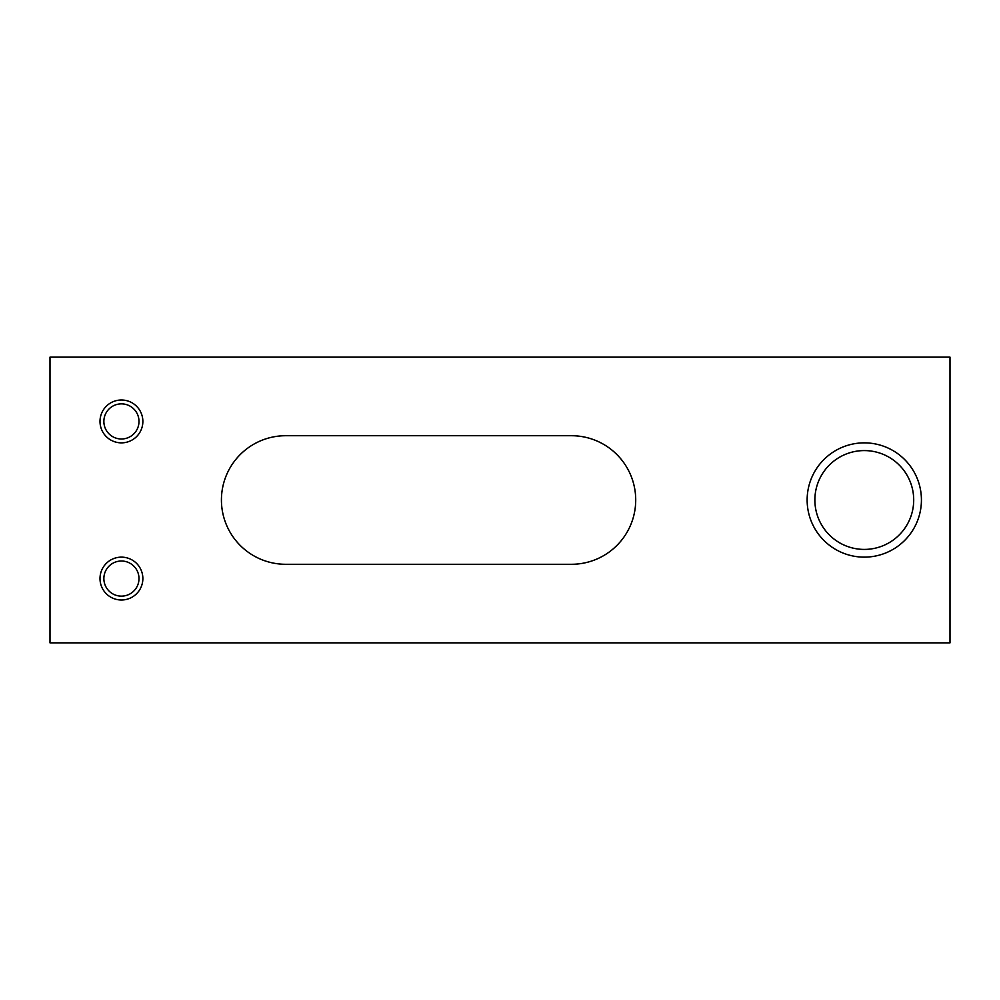 <?xml version="1.0" encoding="UTF-8"?>
<svg xmlns="http://www.w3.org/2000/svg" width="1000" height="1000" viewBox="0 0 1000 1000"><rect width="100%" height="100%" fill="white"/><g stroke="black" fill="none" stroke-linecap="round" stroke-linejoin="round"><path stroke-width="1.5" d="M571.425 435.712A64.287 64.287 0 0 1 635.712 500A64.287 64.287 0 0 1 571.425 564.288L285.712 564.288A64.287 64.287 0 0 1 221.425 500A64.287 64.287 0 0 1 285.712 435.712L571.425 435.712M913.7 500A49.413 49.413 0 0 1 864.287 549.412A49.413 49.413 0 0 1 814.875 500A49.413 49.413 0 0 1 864.287 450.588A49.413 49.413 0 0 1 913.7 500M807.138 500A57.138 57.138 0 0 1 864.287 442.863A57.138 57.138 0 0 1 921.425 500A57.138 57.138 0 0 1 864.287 557.137A57.138 57.138 0 0 1 807.138 500M138.988 421.425A17.562 17.562 0 0 1 121.425 438.988A17.562 17.562 0 0 1 103.863 421.425A17.562 17.562 0 0 1 121.425 403.862A17.562 17.562 0 0 1 138.988 421.425M100 421.425A21.425 21.425 0 0 1 121.425 400A21.425 21.425 0 0 1 142.863 421.425A21.425 21.425 0 0 1 121.425 442.863A21.425 21.425 0 0 1 100 421.425M138.988 578.575A17.562 17.562 0 0 1 121.425 596.138A17.562 17.562 0 0 1 103.863 578.575A17.562 17.562 0 0 1 121.425 561.013A17.562 17.562 0 0 1 138.988 578.575M100 578.575A21.425 21.425 0 0 1 121.425 557.137A21.425 21.425 0 0 1 142.863 578.575A21.425 21.425 0 0 1 121.425 600A21.425 21.425 0 0 1 100 578.575M50 357.137L950 357.137L950 642.862L50 642.862L50 357.137"/></g></svg>
